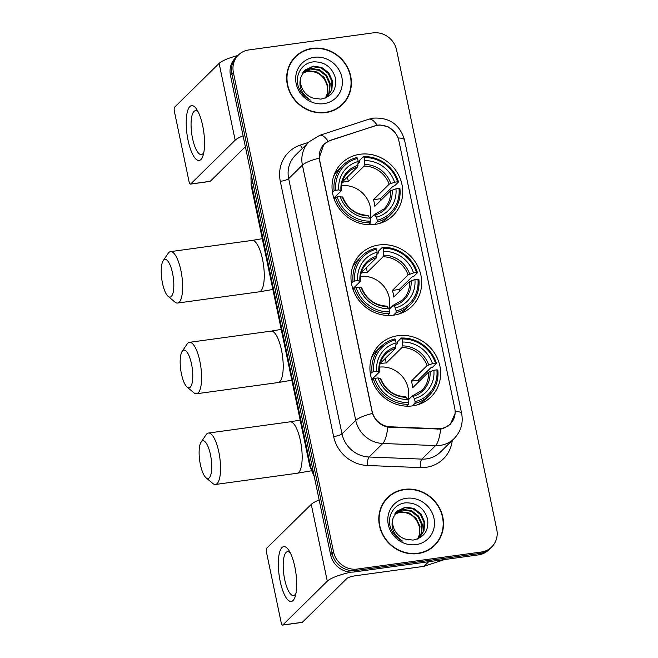 <?xml version="1.0" encoding="UTF-8"?>
<svg xmlns="http://www.w3.org/2000/svg" width="658" height="658" viewBox="0 0 658 658"><rect width="100%" height="100%" fill="white"/><g stroke="black" fill="none" stroke-linecap="round" stroke-linejoin="round"><path stroke-width="0.99" d="M379 244.973A36.684 34.06 45.5 0 0 360.609 253.922A36.684 34.06 45.5 0 0 355.493 295.072A36.684 34.06 45.5 0 0 393.665 315.157A36.684 34.06 45.5 0 0 412.056 306.209A36.684 34.06 45.5 0 0 417.172 265.067A36.684 34.06 45.5 0 0 379 244.973M397.95 335.687A36.684 34.06 45.5 0 0 379.559 344.636A36.684 34.06 45.5 0 0 374.443 385.785A36.684 34.06 45.5 0 0 412.615 405.871A36.684 34.06 45.5 0 0 431.006 396.922A36.684 34.06 45.5 0 0 436.122 355.772A36.684 34.06 45.5 0 0 397.95 335.687M360.049 154.26A36.684 34.06 45.5 0 0 341.658 163.209A36.684 34.06 45.5 0 0 336.542 204.358A36.684 34.06 45.5 0 0 374.715 224.452A36.684 34.06 45.5 0 0 393.106 215.503A36.684 34.06 45.5 0 0 398.222 174.354A36.684 34.06 45.5 0 0 360.049 154.26M377.503 125.3A18.687 17.347 45.5 0 0 374.501 125.991L330.505 140.442A18.687 17.347 45.5 0 0 324.139 144.308A18.687 17.347 45.5 0 0 319.615 160.05L372.091 411.209A18.687 17.347 45.5 0 0 390.334 426.812L437.743 428.703A18.687 17.347 45.5 0 0 450.228 423.999A18.687 17.347 45.5 0 0 454.752 408.256L398.871 140.754A18.687 17.347 45.5 0 0 377.503 125.3M312.311 48.371A33.566 31.165 45.5 0 0 295.475 56.563A33.566 31.165 45.5 0 0 290.795 94.217A33.566 31.165 45.5 0 0 325.726 112.6A33.566 31.165 45.5 0 0 342.563 104.416A33.566 31.165 45.5 0 0 347.243 66.762A33.566 31.165 45.5 0 0 312.311 48.371M298.617 54.318A33.566 31.165 45.5 0 0 294.759 57.295M404.431 489.355A33.566 31.165 45.5 0 0 387.603 497.538A33.566 31.165 45.5 0 0 382.923 535.193A33.566 31.165 45.5 0 0 417.855 553.584A33.566 31.165 45.5 0 0 434.683 545.392A33.566 31.165 45.5 0 0 439.371 507.737A33.566 31.165 45.5 0 0 404.431 489.355M390.745 495.293A33.566 31.165 45.5 0 0 386.879 498.279M455.081 413.495L450.278 424.344L443.352 428.473L440.671 429.106L387.833 427.132C380.34 425.339 375.208 420.766 372.428 413.405L319.105 158.159L323.933 144.127L330.176 140.376L377.215 125.184L379.946 124.954L388.031 126.755L394.603 131.921M238.418 55.009L235.49 57.896A20.76 19.279 45.5 0 0 230.464 75.382L330.612 554.768A20.76 19.279 45.5 0 0 354.349 571.942L478.399 554.891L479.863 553.452A20.76 19.279 45.5 0 0 490.276 548.385A20.76 19.279 45.5 0 1 479.863 553.452L355.814 570.494L479.863 553.452L481.327 552.013A20.76 19.279 45.5 0 0 491.74 546.946A20.76 19.279 45.5 0 0 496.765 529.46L396.618 50.074A20.76 19.279 45.5 0 0 372.88 32.9L248.831 49.942A20.76 19.279 45.5 0 0 238.418 55.009A20.76 19.279 45.5 0 0 233.393 72.495L333.54 551.881A20.76 19.279 45.5 0 0 357.278 569.055L481.327 552.013M330.612 554.768L332.076 553.32A20.76 19.279 45.5 0 0 355.814 570.494A20.76 19.279 45.5 0 1 332.076 553.32L231.929 73.943L332.076 553.32L333.54 551.881M236.954 56.448A20.76 19.279 45.5 0 0 231.929 73.943A20.76 19.279 45.5 0 1 236.954 56.448M433.943 546.099A33.566 31.165 45.5 0 0 436.986 542.291M341.815 105.124A33.566 31.165 45.5 0 0 344.858 101.307M478.399 554.891A20.76 19.279 45.5 0 0 488.812 549.833L491.74 546.946M337.949 108.101A33.221 30.844 45.5 0 0 340.852 105.609L342.316 104.17A33.221 30.844 45.5 0 0 346.955 66.902A33.221 30.844 45.5 0 0 312.377 48.708A33.221 30.844 45.5 0 0 295.722 56.81A33.221 30.844 45.5 0 0 291.083 94.078A33.221 30.844 45.5 0 0 325.661 112.271A33.221 30.844 45.5 0 0 342.316 104.17M302.812 72.701L308.668 70.719L317.098 72.002L324.147 77.43L327.865 85.598L327.215 94.365L325.414 97.993M302.598 73.063L308.084 71.286C318.102 71.113 324.517 76.139 327.322 86.371A17.305 16.063 45.5 0 1 325.241 98.083M303.774 71.352L310.995 68.424L319.426 69.715L326.475 75.144L330.193 83.311L329.543 92.079L326.755 97.03M303.519 71.673L310.411 69L318.842 70.291L325.891 75.719L329.609 83.887L328.959 92.655L326.434 97.285M301.051 76.863A17.305 16.063 45.5 0 0 312.838 98.05L320.841 99.136C331.887 96.734 336.773 89.776 335.506 78.261C332.15 67.313 324.953 61.836 313.94 61.836C301.783 62.502 294.077 75.925 298.716 87.53C301.027 93.165 304.901 97.351 310.337 100.082C301.142 93.798 298.041 86.058 301.051 76.863L304.868 70.135L313.323 66.137L321.754 67.429L328.794 72.857L332.52 81.024L331.871 89.792L327.98 95.945L325.323 98.058M304.58 70.431L312.739 66.713L321.17 67.996L328.219 73.425L331.936 81.592L331.287 90.36L327.684 96.233M314.179 57.312A24.223 22.487 45.5 0 0 296.166 83.624A24.223 22.487 45.5 0 0 323.859 103.66A24.223 22.487 45.5 0 0 341.872 77.348A24.223 22.487 45.5 0 0 314.179 57.312M295.722 56.81L294.258 58.249A33.221 30.844 45.5 0 0 291.716 61.112M188.056 140.261A27.685 8.455 82.2 0 1 187.53 111.12A27.685 8.455 82.2 0 1 196.898 109.606A27.685 8.455 82.2 0 1 202.713 125.843A27.685 8.455 82.2 0 1 203.166 155.222A27.685 8.455 82.2 0 1 188.056 140.261M198.313 112.156A22.15 6.761 -97.8 0 0 195.385 110.7A22.15 6.761 -97.8 0 0 192.539 138.41A22.15 6.761 -97.8 0 0 201.414 154.581A22.15 6.761 -97.8 0 0 203.84 152.385M237.908 55.511A27.685 5.856 168.2 0 0 219.122 63.39L174.609 107.196A3.463 1.053 -97.8 0 0 174.386 111.408L189.043 181.592A3.463 1.053 -97.8 0 0 190.433 184.117A3.463 1.053 -97.8 0 0 190.656 184.001L210.239 181.312L245.376 146.742M243.09 135.803A27.685 5.856 168.2 0 0 235.169 140.195L190.656 184.001M210.239 181.312A3.463 1.053 82.2 0 1 210.017 181.427L190.433 184.117M430.077 549.085A33.221 30.844 45.5 0 0 432.98 546.584L434.445 545.145A33.221 30.844 45.5 0 0 439.075 507.877A33.221 30.844 45.5 0 0 404.506 489.684A33.221 30.844 45.5 0 0 387.842 497.785A33.221 30.844 45.5 0 0 383.211 535.053A33.221 30.844 45.5 0 0 417.781 553.246A33.221 30.844 45.5 0 0 434.445 545.145M394.94 513.684L400.796 511.694L409.227 512.985L416.267 518.414L419.993 526.581L419.343 535.349L417.534 538.976M394.718 514.046L400.212 512.269C410.23 512.097 416.637 517.122 419.442 527.354A17.305 16.063 45.5 0 1 417.369 539.067M395.902 512.327L403.115 509.407L411.546 510.69L418.595 516.127L422.321 524.286L421.663 533.054L418.883 538.014M395.647 512.656L402.54 509.983L410.97 511.266L418.011 516.695L421.737 524.862L421.087 533.63L418.554 538.26M393.171 517.846A17.305 16.063 45.5 0 0 404.966 539.034L412.961 540.111C424.007 537.709 428.901 530.751 427.634 519.236C424.27 508.289 417.082 502.819 406.06 502.819C393.912 503.477 386.197 516.9 390.844 528.514C393.147 534.148 397.021 538.334 402.466 541.065C393.262 534.781 390.169 527.042 393.171 517.846L396.996 511.118L405.443 507.121L413.874 508.404L420.923 513.832L424.649 522L423.991 530.767L420.1 536.928L417.443 539.034M396.708 511.406L404.867 507.688L413.298 508.979L420.339 514.408L424.065 522.575L423.415 531.343L419.804 537.208M406.299 498.295A24.223 22.487 45.5 0 0 388.294 524.607A24.223 22.487 45.5 0 0 415.988 544.643A24.223 22.487 45.5 0 0 433.992 518.331A24.223 22.487 45.5 0 0 406.299 498.295M387.842 497.785L386.378 499.233A33.221 30.844 45.5 0 0 383.836 502.087M162.485 283.187A19.033 5.807 -97.8 0 0 168.127 296.347A19.033 5.807 -97.8 0 0 173.301 291.7A19.033 5.807 -97.8 0 0 172.561 273.276A19.033 5.807 -97.8 0 0 163.225 260.626A19.033 5.807 -97.8 0 0 162.485 283.187M163.225 260.626L168.185 253.33A25.95 7.921 82.2 0 1 170.521 251.619A25.95 7.921 82.2 0 1 180.917 270.578A25.95 7.921 82.2 0 1 177.586 303.042A25.95 7.921 82.2 0 1 174.88 302.03L168.127 296.347M332.471 192.44L334.108 190.828L335.786 190.294A32.941 30.589 45.5 0 1 357.565 158.463L358.207 161.523A29.758 27.628 45.5 0 0 338.804 189.874L341.272 190.787L333.845 198.099M342.3 182.011L357.565 166.984L358.207 161.523M358.108 163.538L359.531 162.139L359.531 160.453L363.455 156.596L364.096 157.566A32.941 30.589 45.5 0 1 397.596 181.797L394.57 182.217A29.758 27.628 45.5 0 0 364.738 160.626L364.096 166.087L348.353 181.575A25.604 23.778 45.5 0 0 345.039 181.797A25.604 23.778 45.5 0 0 342.193 182.373M397.596 181.797L398.542 181.978L394.619 185.836L392.949 186.313L380.308 198.749L373.407 199.703L389.149 184.207L394.57 182.217M380.793 200.419A32.875 30.523 45.5 0 0 380.308 198.749M379.806 223.342A34.323 31.872 45.5 0 0 387.167 218.045L391.091 214.187A34.323 31.872 45.5 0 0 399.924 188.599L398.978 188.418A32.941 30.589 45.5 0 1 377.19 220.249L377.108 221.943A34.323 31.872 45.5 0 0 391.091 214.187M357.565 158.463L356.924 157.492A34.323 31.872 45.5 0 0 342.941 165.248L339.018 169.106A34.323 31.872 45.5 0 0 333.598 176.385M377.108 221.943L374.534 224.468M368.644 224.74L370.577 222.84L370.668 221.146A32.941 30.589 45.5 0 1 337.167 196.915L335.49 197.449A34.323 31.872 45.5 0 0 370.577 222.84M335.49 197.449L334.091 198.823M342.941 165.248A34.323 31.872 45.5 0 0 334.108 190.828M377.19 220.249L376.557 217.181A29.758 27.628 45.5 0 0 395.96 188.838L398.978 188.418M337.167 196.915L340.186 196.495A29.758 27.628 45.5 0 0 370.026 218.086L370.668 221.146M338.804 189.874L335.786 190.294M395.96 188.838L390.531 190.828L374.789 206.324A25.604 23.778 -134.5 0 0 373.407 199.703M370.15 218.662L374.238 214.64L376.557 217.181M342.662 197.408L340.186 196.495M370.026 218.086L367.707 215.536M374.238 214.64L375.093 214.977A26.616 24.716 45.5 0 0 392.143 190.063M358.01 165.372A26.616 24.716 45.5 0 0 340.959 190.285L341.272 190.787M398.542 181.978A34.323 31.872 45.5 0 0 363.455 156.596M364.738 160.626L364.096 157.566M370.043 218.185A25.604 23.778 45.5 0 0 341.527 185.704M348.353 181.575L347.399 176.994M181.435 373.9A19.033 5.807 -97.8 0 0 187.078 387.06A19.033 5.807 -97.8 0 0 192.251 382.413A19.033 5.807 -97.8 0 0 191.511 363.989A19.033 5.807 -97.8 0 0 182.176 351.339A19.033 5.807 -97.8 0 0 181.435 373.9M182.176 351.339L187.135 344.035A25.95 7.921 82.2 0 1 189.471 342.333A25.95 7.921 82.2 0 1 199.868 361.283A25.95 7.921 82.2 0 1 196.536 393.755A25.95 7.921 82.2 0 1 193.83 392.744L187.078 387.06M351.421 283.154L353.058 281.542L354.736 280.999A32.941 30.589 45.5 0 1 376.516 249.176L377.157 252.236A29.758 27.628 45.5 0 0 357.755 280.588L360.23 281.501L352.795 288.813M361.25 272.725L376.516 257.697L377.157 252.236M377.059 254.251L378.482 252.845L378.482 251.159L382.405 247.301L383.046 248.272A32.941 30.589 45.5 0 1 416.547 272.511L413.52 272.922A29.758 27.628 45.5 0 0 383.688 251.34L383.046 256.801L367.304 272.289A25.604 23.778 45.5 0 0 363.997 272.511A25.604 23.778 45.5 0 0 361.143 273.086M416.547 272.511L417.493 272.692L413.569 276.549L411.9 277.026L399.258 289.462L392.357 290.417L408.1 274.921L413.52 272.922M399.743 291.124A32.875 30.523 45.5 0 0 399.258 289.462M398.756 314.055A34.323 31.872 45.5 0 0 406.118 308.75L410.041 304.893A34.323 31.872 45.5 0 0 418.875 279.313L417.929 279.132A32.941 30.589 45.5 0 1 396.141 310.963L396.058 312.657A34.323 31.872 45.5 0 0 410.041 304.893M376.516 249.176L375.874 248.206A34.323 31.872 45.5 0 0 361.892 255.962L357.968 259.82A34.323 31.872 45.5 0 0 352.548 267.099M396.058 312.657L393.484 315.182M387.595 315.453L389.528 313.553L389.618 311.859A32.941 30.589 45.5 0 1 356.118 287.62L354.44 288.163A34.323 31.872 45.5 0 0 389.528 313.553M354.44 288.163L353.042 289.536M361.892 255.962A34.323 31.872 45.5 0 0 353.058 281.542M396.141 310.963L395.507 307.895A29.758 27.628 45.5 0 0 414.91 279.543L417.929 279.132M356.118 287.62L359.136 287.209A29.758 27.628 45.5 0 0 388.977 308.791L389.618 311.859M357.755 280.588L354.736 280.999M414.91 279.543L409.482 281.542L393.739 297.038A25.604 23.778 -134.5 0 0 392.357 290.417M389.1 309.375L393.188 305.345L395.507 307.895M361.612 288.122L359.136 287.209M388.977 308.791L386.657 306.241M393.188 305.345L394.043 305.69A26.616 24.716 45.5 0 0 411.094 280.777M376.96 256.077A26.616 24.716 45.5 0 0 359.91 280.999L360.23 281.501M417.493 272.692A34.323 31.872 45.5 0 0 382.405 247.301M383.688 251.34L383.046 248.272M388.993 308.89A25.604 23.778 45.5 0 0 360.477 276.418M367.304 272.289L366.35 267.707M200.386 464.614A19.033 5.807 -97.8 0 0 206.028 477.766A19.033 5.807 -97.8 0 0 211.202 473.127A19.033 5.807 -97.8 0 0 210.461 454.694A19.033 5.807 -97.8 0 0 201.126 442.053A19.033 5.807 -97.8 0 0 200.386 464.614M201.126 442.053L206.086 434.749A25.95 7.921 82.2 0 1 208.422 433.046A25.95 7.921 82.2 0 1 218.826 451.997A25.95 7.921 82.2 0 1 215.487 484.469A25.95 7.921 82.2 0 1 212.781 483.457L206.028 477.766M370.372 373.867L372.009 372.255L373.686 371.712A32.941 30.589 45.5 0 1 395.466 339.882L396.108 342.95A29.758 27.628 45.5 0 0 376.705 371.301L379.181 372.214L371.745 379.526M380.201 363.43L395.466 348.411L396.108 342.95M396.009 344.965L397.432 343.558L397.432 341.872L401.355 338.015L401.997 338.985A32.941 30.589 45.5 0 1 435.497 363.224L432.479 363.635A29.758 27.628 45.5 0 0 402.638 342.053L401.997 347.514L386.254 363.002A25.604 23.778 45.5 0 0 382.948 363.224A25.604 23.778 45.5 0 0 380.094 363.8M435.497 363.224L436.443 363.405L432.52 367.263L430.85 367.74L418.208 380.176L411.308 381.122L427.05 365.634L432.479 363.635M418.694 381.837A32.875 30.523 45.5 0 0 418.208 380.176M417.707 404.769A34.323 31.872 45.5 0 0 425.068 399.464L428.991 395.606A34.323 31.872 45.5 0 0 437.825 370.026L436.879 369.845A32.941 30.589 45.5 0 1 415.091 401.676L415.009 403.362A34.323 31.872 45.5 0 0 428.991 395.606M395.466 339.882L394.825 338.911A34.323 31.872 45.5 0 0 380.842 346.676L376.919 350.533A34.323 31.872 45.5 0 0 371.499 357.812M415.009 403.362L412.434 405.896M406.545 406.167L408.478 404.259L408.569 402.573A32.941 30.589 45.5 0 1 375.068 378.334L373.39 378.876A34.323 31.872 45.5 0 0 408.478 404.259M373.39 378.876L371.992 380.25M380.842 346.676A34.323 31.872 45.5 0 0 372.009 372.255M415.091 401.676L414.458 398.608A29.758 27.628 45.5 0 0 433.861 370.257L436.879 369.845M375.068 378.334L378.087 377.922A29.758 27.628 45.5 0 0 407.927 399.505L408.569 402.573M376.705 371.301L373.686 371.712M433.861 370.257L428.432 372.255L412.689 387.743A25.604 23.778 -134.5 0 0 411.308 381.122M408.05 400.089L412.138 396.058L414.458 398.608M380.563 378.835L378.087 377.922M407.927 399.505L405.608 396.955M412.138 396.058L412.994 396.404A26.616 24.716 45.5 0 0 430.044 371.49M395.91 346.791A26.616 24.716 45.5 0 0 378.86 371.704L379.181 372.214M436.443 363.405A34.323 31.872 45.5 0 0 401.355 338.015M402.638 342.053L401.997 338.985M407.944 399.603A25.604 23.778 45.5 0 0 379.427 367.123M386.254 363.002L385.3 358.413M280.176 581.244A27.685 8.455 82.2 0 1 279.658 552.095A27.685 8.455 82.2 0 1 289.026 550.59A27.685 8.455 82.2 0 1 294.833 566.826A27.685 8.455 82.2 0 1 295.294 596.197A27.685 8.455 82.2 0 1 280.176 581.244M290.441 553.139A22.15 6.761 -97.8 0 0 287.505 551.675A22.15 6.761 -97.8 0 0 284.659 579.385A22.15 6.761 -97.8 0 0 293.534 595.556A22.15 6.761 -97.8 0 0 295.96 593.36M319.171 499.981A27.685 5.856 168.2 0 0 311.25 504.373L266.737 548.172A3.463 1.053 -97.8 0 0 266.506 552.391L281.172 622.575A3.463 1.053 -97.8 0 0 282.562 625.1A3.463 1.053 -97.8 0 0 282.784 624.985L302.367 622.295L346.881 578.489A6.917 1.464 -11.8 0 1 355.246 575.791L423.513 566.406L428.202 561.792M351.051 572.115A27.685 5.856 168.2 0 0 327.297 581.178L282.784 624.985M302.367 622.295A3.463 1.053 82.2 0 1 302.145 622.41L282.562 625.1M444.578 559.539L424.065 566.283A3.463 3.216 -134.5 0 1 423.513 566.406M390.334 426.812L389.75 427.387M437.743 428.703L437.159 429.279M452.268 440.424A34.603 32.127 -134.5 0 1 426.022 467.32A34.603 32.127 -134.5 0 1 420.248 467.591L367.419 465.486A34.603 32.127 -134.5 0 1 333.639 436.583L280.308 181.337A34.603 32.127 -134.5 0 1 300.476 145.031L308.512 142.391M440.671 429.106A24.223 6.391 92.3 0 1 435.596 445.589L421.852 459.111A27.685 25.703 45.5 0 0 426.474 458.889A27.685 25.703 45.5 0 0 440.358 452.136L454.094 438.623A27.685 25.703 -134.5 0 1 440.21 445.376A27.685 25.703 -134.5 0 1 435.596 445.589L382.767 443.484A27.685 25.703 -134.5 0 1 355.739 420.363L302.409 165.117A24.223 5.124 -11.8 0 1 319.105 158.159M455.13 411.414A24.223 5.124 -11.8 0 1 461.653 413.487L404.53 140.022C399.932 124.675 389.61 117.371 373.563 118.119L368.743 119.23A24.223 8.176 71.8 0 1 377.182 125.193M372.428 413.405A24.223 5.124 168.2 0 0 355.739 420.363L341.995 433.885A27.685 25.703 45.5 0 0 369.023 457.006L421.852 459.111A6.917 1.826 -87.7 0 0 420.248 467.591M387.833 427.132A24.223 6.391 92.3 0 1 382.767 443.484L369.023 457.006A6.917 1.826 -87.7 0 0 367.419 465.486M368.743 119.23L319.722 135.334A24.223 8.176 71.8 0 1 328.095 141.199M280.308 181.337A6.917 1.464 -11.8 0 0 288.673 178.639L302.409 165.117A27.685 25.703 -134.5 0 1 309.112 141.799L295.376 155.321A27.685 25.703 45.5 0 0 288.673 178.639L341.995 433.885A6.917 1.464 -11.8 0 1 333.639 436.583M404.53 140.022A24.223 5.124 168.2 0 0 398.057 137.95M233.393 72.495L230.464 75.382M357.278 569.055L354.349 571.942M300.476 145.031A6.917 2.336 -108.2 0 0 302.326 148.469M251.233 174.789A27.685 25.703 45.5 0 0 251.553 184.018L252.886 182.71M314.294 476.647L309.819 466.292L251.068 185.054A13.843 2.928 -11.8 0 1 251.553 184.018L310.313 465.255L311.637 463.948M309.819 466.292A13.843 2.928 -11.8 0 1 310.313 465.255A27.685 25.703 45.5 0 0 313.751 474.056M235.169 140.195L219.122 63.39M272.881 289.487L259.194 291.831A25.95 7.921 -97.8 0 0 262.534 259.359A25.95 7.921 -97.8 0 0 252.129 240.409L262.271 238.673M357.565 166.984A25.604 23.778 45.5 0 0 347.942 172.561C343.196 177.364 341.017 183.36 341.403 190.549M342.341 196.906A26.616 24.716 45.5 0 0 368.562 215.873M374.41 214.524L383.861 209.063A25.604 23.778 45.5 0 0 390.531 190.828M390.762 183.442A26.616 24.716 45.5 0 0 364.54 164.475M389.149 184.207A25.604 23.778 45.5 0 0 364.096 166.087M291.831 380.192L278.145 382.545A25.95 7.921 -97.8 0 0 281.484 350.072A25.95 7.921 -97.8 0 0 271.08 331.122L281.221 329.387M376.516 257.697A25.604 23.778 45.5 0 0 366.893 263.266C362.147 268.069 359.967 274.073 360.354 281.262M361.291 287.62A26.616 24.716 45.5 0 0 387.513 306.587M393.361 305.238L402.811 299.777A25.604 23.778 45.5 0 0 409.482 281.542M409.712 274.156A26.616 24.716 45.5 0 0 383.491 255.181M408.1 274.921A25.604 23.778 45.5 0 0 383.046 256.801M311.176 470.824L297.095 473.258A25.95 7.921 -97.8 0 0 300.435 440.786A25.95 7.921 -97.8 0 0 290.03 421.836L300.171 420.1M395.466 348.411A25.604 23.778 45.5 0 0 385.843 353.979C381.097 358.783 378.918 364.779 379.304 371.976M380.242 378.325A26.616 24.716 45.5 0 0 406.463 397.3M412.311 395.952L421.762 390.49A25.604 23.778 45.5 0 0 428.432 372.255M428.662 364.861A26.616 24.716 45.5 0 0 402.441 345.894M427.05 365.634A25.604 23.778 45.5 0 0 401.997 347.514M327.297 581.178L311.25 504.373M428.695 561.726L424.065 566.283M324.139 144.308L322.017 146.397M450.228 423.999L447.925 426.269M454.094 438.623C460.888 431.5 463.405 423.119 461.653 413.487M319.722 135.334L309.112 141.799M251.068 185.054L251.052 173.926M259.194 291.831L177.586 303.042M367.97 215.413C355.97 214.705 347.572 208.619 342.777 197.137M252.129 240.409L170.521 251.619M278.145 382.545L196.536 393.755M386.92 306.126C374.92 305.419 366.522 299.324 361.727 287.842M271.08 331.122L189.471 342.333M297.095 473.258L215.487 484.469M405.871 396.84C393.871 396.132 385.473 390.038 380.678 378.556M290.03 421.836L208.422 433.046"/></g></svg>
